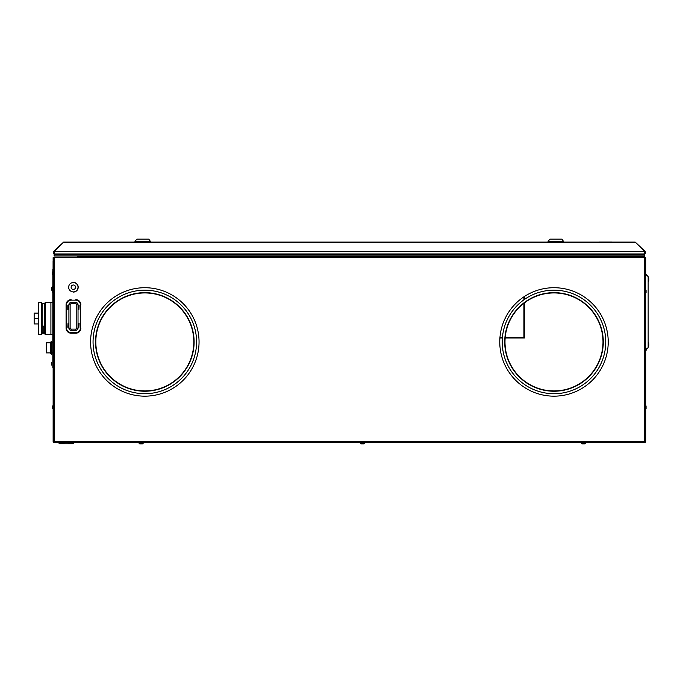 <?xml version="1.0" encoding="UTF-8"?>
<svg xmlns="http://www.w3.org/2000/svg" width="683" height="683" viewBox="0 0 683 683"><rect width="100%" height="100%" fill="white"/><g stroke="black" fill="none" stroke-linecap="round" stroke-linejoin="round"><path stroke-width="1.02" d="M51.473 287.774L52.642 286.604L52.642 290.377A1.17 0.709 180 0 1 51.814 290.164L51.473 287.774L51.473 290.121M52.207 271.996L52.207 274.344M52.975 273.909L53.043 272.432L53.47 273.174L52.975 273.909M500.998 337.504L500.998 338L500.998 337.504M641.038 257.645L641.038 257.149L644.206 257.149L600.434 257.149M598.359 257.645L598.359 257.149L54.606 257.149L598.393 257.149M553.742 257.149L555.467 257.149L553.742 257.149M489.66 257.149L491.384 257.149L489.66 257.149M425.569 257.149L427.293 257.149L425.569 257.149M297.395 257.149L299.12 257.149L297.395 257.149M233.313 257.149L235.037 257.149L233.313 257.149M169.222 257.149L170.946 257.149L169.222 257.149M105.139 257.149L106.864 257.149L105.139 257.149M361.486 257.149L363.211 257.149L361.486 257.149M644.206 442.507L54.606 442.507L54.606 441.525L53.624 441.525L53.624 257.645L645.196 257.645L645.196 441.525L644.206 441.525L644.206 442.507M645.683 441.525A0.982 0.982 0 0 1 644.701 442.507A0.982 0.982 0 0 0 645.683 441.525L645.683 257.645L645.683 274.156L648.15 276.624L648.15 347.613L648.15 276.624L645.683 274.156L645.683 441.525M645.683 349.337L645.683 350.072L648.15 347.613L645.683 350.072M78.272 309.775L78.272 305.335M68.411 305.335L68.411 309.775M68.659 309.775L68.659 305.335M71.126 330.359L71.126 330.359A2.22 2.22 0 0 1 68.906 328.139L68.906 304.72A2.22 2.22 0 0 1 71.126 302.501L75.804 302.501A2.22 2.22 0 0 1 78.024 304.72L78.024 328.139A2.22 2.22 0 0 1 75.804 330.359L71.126 330.359L71.126 329.121L75.804 329.121A0.982 0.982 0 0 0 76.795 328.139L76.795 304.72A0.982 0.982 0 0 0 75.804 303.739L71.126 303.739A0.982 0.982 0 0 0 70.136 304.72L70.136 328.139A0.982 0.982 0 0 0 71.126 329.121M68.659 327.524L68.659 323.085L68.659 327.524M68.411 323.085L68.411 327.524M78.272 327.524L78.272 323.085M608.22 341.944A54.23 54.23 0 0 0 553.99 287.714A54.23 54.23 0 0 0 499.768 341.944A54.23 54.23 0 0 0 553.99 396.166A54.23 54.23 0 0 0 608.22 341.944M199.052 341.944A54.23 54.23 0 0 0 144.822 287.714A54.23 54.23 0 0 0 90.591 341.944A54.23 54.23 0 0 0 144.822 396.166A54.23 54.23 0 0 0 199.052 341.944M634.575 257.149L54.606 257.149L634.575 257.149M105.191 257.149L106.813 257.149L105.191 257.149M169.273 257.149L170.904 257.149L169.273 257.149M233.364 257.149L234.986 257.149L233.364 257.149M297.446 257.149L299.077 257.149L297.446 257.149M425.62 257.149L427.251 257.149L425.62 257.149M489.711 257.149L491.333 257.149L489.711 257.149M553.793 257.149L555.424 257.149L553.793 257.149M617.884 257.149L619.507 257.149L617.884 257.149M361.538 257.149L363.16 257.149L361.538 257.149M54.606 442.507L54.119 442.507L54.606 442.507M53.129 441.525A0.982 0.982 0 0 0 54.119 442.507A0.982 0.982 0 0 1 53.129 441.525L53.129 257.645L53.129 441.525M53.129 274.284L53.129 273.763L53.129 274.284M53.129 265.533C53.129 264.261 53.129 264.261 53.129 265.533C53.129 266.797 53.129 266.797 53.129 265.533C53.129 264.261 53.129 264.261 53.129 265.533C53.129 266.797 53.129 266.797 53.129 265.533C53.129 264.261 53.129 264.261 53.129 265.533C53.129 266.797 53.129 266.797 53.129 265.533C53.129 264.261 53.129 264.261 53.129 265.533C53.129 266.797 53.129 266.797 53.129 265.533L53.129 264.219L53.129 265.533C53.129 267.215 53.129 267.215 53.129 265.533L53.129 264.219L53.129 265.533C53.129 267.215 53.129 267.215 53.129 265.533M53.129 371.518C53.129 370.254 53.129 370.254 53.129 371.518C53.129 372.79 53.129 372.79 53.129 371.518C53.129 370.254 53.129 370.254 53.129 371.518C53.129 372.79 53.129 372.79 53.129 371.518C53.129 370.254 53.129 370.254 53.129 371.518C53.129 372.79 53.129 372.79 53.129 371.518C53.129 370.254 53.129 370.254 53.129 371.518C53.129 372.79 53.129 372.79 53.129 371.518L53.129 370.212L53.129 371.518C53.129 373.2 53.129 373.2 53.129 371.518L53.129 370.212L53.129 371.518C53.129 373.2 53.129 373.2 53.129 371.518M53.129 363.143L53.129 368.069L53.129 363.143M54.606 442.012L54.119 442.012L54.606 442.012M53.624 441.525L53.624 257.645M89.857 257.149L82.95 257.149A2.467 2.467 0 0 0 81.473 257.645M64.714 257.149L54.119 257.149L64.714 257.149M77.777 257.149C80.944 257.149 80.944 257.149 77.777 257.149C74.609 257.149 74.609 257.149 77.777 257.149M53.564 375.215L53.564 362.767L53.564 375.215M53.624 274.284L53.564 273.174C53.564 271.433 53.564 271.433 53.564 273.174C53.564 271.458 53.564 271.458 53.564 273.174L53.564 363.877C53.564 365.618 53.564 365.618 53.564 363.877C53.564 365.593 53.564 365.593 53.564 363.877L53.624 362.767M53.564 371.518C53.564 370.254 53.564 370.254 53.564 371.518C53.564 372.79 53.564 372.79 53.564 371.518C53.564 370.254 53.564 370.254 53.564 371.518C53.564 372.79 53.564 372.79 53.564 371.518C53.564 370.254 53.564 370.254 53.564 371.518C53.564 372.79 53.564 372.79 53.564 371.518C53.564 370.254 53.564 370.254 53.564 371.518C53.564 372.79 53.564 372.79 53.564 371.518M53.564 265.533C53.564 264.261 53.564 264.261 53.564 265.533C53.564 266.797 53.564 266.797 53.564 265.533C53.564 264.261 53.564 264.261 53.564 265.533C53.564 266.797 53.564 266.797 53.564 265.533C53.564 264.261 53.564 264.261 53.564 265.533C53.564 266.797 53.564 266.797 53.564 265.533C53.564 264.261 53.564 264.261 53.564 265.533C53.564 266.797 53.564 266.797 53.564 265.533M53.564 274.284L53.197 362.767L52.83 367.574L52.83 350.823M52.83 273.174C52.83 271.433 52.83 271.433 52.83 273.174L52.839 289.916M52.83 292.896L52.83 347.852M52.83 274.037L52.83 269.478L52.83 274.037M52.83 363.877C52.83 365.618 52.83 365.618 52.83 363.877L52.83 362.767M51.473 362.707L51.473 365.055M646.075 350.584L646.075 348.091L646.075 350.584M52.839 350.831L52.839 347.835L52.839 350.831M52.839 408.758L52.839 405.762L52.839 408.758M52.736 290.164L52.736 292.657L52.736 290.164M52.839 405.762L52.736 408.511L52.736 406.009M645.973 408.758L645.973 405.762L645.973 408.758M646.075 408.511L646.075 406.009M646.075 292.657L646.075 290.164L646.075 292.657M648.85 279.996L648.833 280.201A4.67 4.619 145.5 0 1 648.696 280.841A4.67 4.619 145.5 0 0 648.833 280.201L648.85 279.996A4.107 2.314 37.3 0 1 648.816 280.132A4.107 2.698 138.5 0 0 648.85 279.945L648.833 279.748A4.67 0.589 5 0 1 648.696 279.817A4.67 0.589 5 0 0 648.833 279.748L648.833 279.748A4.67 0.589 5 0 1 648.696 279.817A4.67 0.589 5 0 0 648.833 279.748M648.85 279.159L648.833 278.963A4.67 4.619 34.5 0 0 648.696 278.314L648.696 278.314A4.67 4.619 34.5 0 1 648.833 278.963L648.833 278.963A4.67 4.619 34.5 0 0 648.696 278.314A4.67 4.619 34.5 0 1 648.833 278.963L648.85 279.159A4.107 2.314 142.7 0 0 648.816 279.031A4.107 2.698 41.5 0 1 648.85 279.21L648.833 279.415A4.67 0.589 175 0 0 648.696 279.338A4.67 0.589 175 0 1 648.833 279.415L648.833 279.415A4.67 0.589 175 0 0 648.696 279.338L648.696 279.817M648.85 345.069L648.833 345.274A4.67 4.619 145.5 0 1 648.696 345.914A4.67 4.619 145.5 0 0 648.833 345.274L648.85 345.069A4.107 2.314 37.3 0 1 648.816 345.205A4.107 2.698 138.5 0 0 648.85 345.017L648.833 344.821A4.67 0.589 5 0 1 648.696 344.889A4.67 0.589 5 0 0 648.833 344.821L648.85 345.017M648.85 344.232L648.833 344.036A4.67 4.619 34.5 0 0 648.696 343.387L648.696 343.387A4.67 4.619 34.5 0 1 648.833 344.036L648.833 344.036A4.67 4.619 34.5 0 0 648.696 343.387A4.67 4.619 34.5 0 1 648.833 344.036L648.85 344.232A4.107 2.314 142.7 0 0 648.816 344.104A4.107 2.698 41.5 0 1 648.85 344.283L648.833 344.488A4.67 0.589 175 0 0 648.696 344.411A4.67 0.589 175 0 1 648.833 344.488L648.833 344.488A4.67 0.589 175 0 0 648.696 344.411L648.696 344.889A4.67 0.589 5 0 0 648.833 344.821A4.67 0.589 5 0 1 648.696 344.889M648.398 344.65L648.398 346.725L648.398 344.65M648.696 345.914A4.67 4.619 145.5 0 0 648.833 345.274A4.67 4.619 145.5 0 1 648.696 345.914L648.696 345.914M648.398 279.578L648.398 281.652L648.398 279.578M648.696 280.841A4.67 4.619 145.5 0 0 648.833 280.201A4.67 4.619 145.5 0 1 648.696 280.841L648.696 280.841M523.921 303.252L523.921 337.504L505.189 337.504M499.905 338L502.381 338M524.416 299.461L524.416 296.49M523.921 296.815L523.921 299.811M502.423 337.504L499.947 337.504M505.147 338L524.416 338L524.416 302.876M644.257 254.435L643.104 253.948L641.943 254.435M80.534 254.435L79.382 253.948M79.373 253.948L78.221 254.435M644.701 255.92L54.119 255.92L54.119 254.435L644.701 254.435L644.701 256.654L77.777 256.654L77.777 255.92M597.83 256.654L597.83 257.645L597.83 256.654M645.196 287.466L645.683 287.466M645.683 336.762L645.196 336.762M648.15 344.65C648.15 341.961 648.15 341.961 648.15 344.65C648.15 347.348 648.15 347.348 648.15 344.65C648.15 341.961 648.15 341.961 648.15 344.65C648.15 347.348 648.15 347.348 648.15 344.65M648.15 279.578C648.15 282.275 648.15 282.275 648.15 279.578C648.15 276.888 648.15 276.888 648.15 279.578C648.15 282.275 648.15 282.275 648.15 279.578C648.15 276.888 648.15 276.888 648.15 279.578M46.273 350.362L46.273 345.35M51.046 348.202A0.982 0.495 -0 0 0 51.746 348.347L51.746 353.768A0.982 0.495 180 0 1 51.43 353.743A0.982 0.495 180 0 1 51.046 353.623A0.982 0.495 180 0 1 50.755 353.273L50.755 347.86A0.982 0.495 -0 0 0 51.046 348.202M51.746 347.365A0.982 0.495 180 0 0 51.046 347.51A0.982 0.495 180 0 0 50.755 347.86L50.755 342.439A0.982 0.495 -0 0 1 51.046 342.089A0.982 0.495 -0 0 1 51.43 341.97A0.982 0.495 -0 0 1 51.746 341.944L51.746 348.347M51.046 341.739A0.982 0.982 0 0 1 51.191 341.62A0.982 0.982 0 0 0 50.755 342.439A0.982 0.982 0 0 1 51.046 341.739M51.746 341.457A0.982 0.982 0 0 0 51.191 341.62A0.982 0.982 0 0 1 51.746 341.457M51.046 353.973A0.982 0.982 0 0 0 51.191 354.093A0.982 0.982 0 0 1 50.755 353.273A0.982 0.982 0 0 0 51.046 353.973M51.746 354.264A0.982 0.982 0 0 1 51.191 354.093A0.982 0.982 0 0 0 51.746 354.264M42.133 303.346L44.506 303.346L44.506 333.705L45.343 334.55L45.343 302.501L52.83 302.501M44.506 303.346L45.343 302.501M42.133 332.843L43.763 332.843L43.763 333.705L44.506 333.705M43.763 333.705L43.763 326.115L42.133 326.115M45.343 334.55L52.83 334.55M50.909 334.55L50.909 302.501M42.133 333.91L41.543 334.499L41.543 302.552L42.133 303.141L42.133 333.91M41.543 334.499L38.735 334.499L38.735 302.552L41.543 302.552M38.735 323.947L34.15 323.947L34.15 313.104L38.735 313.104M34.15 318.526L38.735 318.526M59.541 443.745L64.1 443.745L59.541 443.745A0.495 0.495 0 0 1 59.045 443.25L64.1 443.25L64.1 443.745L68.778 443.745L64.1 443.745M73.346 443.745A0.495 0.495 0 0 0 73.687 443.6A0.495 0.495 0 0 1 73.346 443.745L68.778 443.745L68.778 443.25L73.832 443.25A0.495 0.495 0 0 1 73.687 443.6A0.495 0.495 0 0 0 73.832 443.25M72.108 443.745L71.126 443.745L72.108 443.745M71.86 443.745L71.126 443.745L71.86 443.745M63.109 442.507A1.229 1.229 0 0 1 62.862 443.25A1.229 1.229 0 0 0 63.109 442.507A1.229 1.229 0 0 1 62.862 443.25A1.229 1.229 0 0 0 63.109 442.507M69.768 442.507A1.229 1.229 0 0 0 70.016 443.25M75.804 300.161L75.804 299.666A5.054 5.054 0 0 1 80.859 304.72L80.363 304.72L80.363 328.139L80.859 328.139A5.054 5.054 0 0 1 75.804 333.193L71.126 333.193A5.054 5.054 0 0 1 66.072 328.139L66.072 304.72A5.054 5.054 0 0 1 71.126 299.666L71.126 300.161L75.804 300.161A4.559 4.559 0 0 1 80.363 304.72M78.887 309.775L79.134 305.583L78.144 305.335L78.144 309.775L78.887 309.775M78.144 323.085L78.144 327.524L78.887 327.524L79.134 323.332L78.144 323.085M67.796 309.527L68.778 309.775L68.778 305.335L67.796 305.583L67.796 309.527M68.044 323.085L67.796 327.277L68.778 327.524L68.778 323.085L68.044 323.085M73.346 292.076L73.346 291.906A4.687 4.687 0 0 1 68.659 287.219A4.687 4.687 0 0 1 73.346 282.54L73.346 282.361A4.858 4.858 0 0 1 78.195 287.219A4.858 4.858 0 0 1 73.346 292.076M75.557 287.219A2.22 2.22 0 0 0 73.346 284.999A2.22 2.22 0 0 0 71.126 287.219A2.22 2.22 0 0 0 73.346 289.438A2.22 2.22 0 0 0 75.557 287.219M611.618 242.047L599.29 242.047L611.618 242.047M53.078 274.284L53.078 273.849L53.078 274.284M53.078 272.491L53.078 261.094L53.078 272.491M604.976 257.149A2.467 2.237 90 0 0 603.635 256.654M598.393 256.654L598.393 257.645M139.955 443.865L142.295 443.865A1.17 1.17 0 0 0 143.123 443.523A1.17 1.17 0 0 1 142.295 443.865L139.955 443.865A1.17 1.17 0 0 1 139.127 443.523L143.123 443.523M582.394 443.865L584.742 443.865A1.17 1.17 0 0 0 585.57 443.523A1.17 1.17 0 0 1 584.742 443.865L582.394 443.865A1.17 1.17 0 0 1 581.575 443.523L585.57 443.523M363.518 443.865L361.17 443.865A1.17 1.17 0 0 1 360.351 443.523L364.346 443.523A1.17 1.17 0 0 1 363.518 443.865L361.17 443.865A1.17 1.17 0 0 1 360.351 443.523M90.839 257.645L90.839 257.149M99.991 367.821A51.763 51.763 0 0 1 118.944 297.114A51.763 51.763 0 0 1 189.652 316.058A51.763 51.763 0 0 1 170.707 386.766A51.763 51.763 0 0 1 99.991 367.821M120.174 299.248A49.296 49.296 0 0 0 102.134 366.592A49.296 49.296 0 0 0 169.469 384.631A49.296 49.296 0 0 0 187.518 317.296A49.296 49.296 0 0 0 120.174 299.248M120.319 299.504A49.005 49.005 0 0 1 187.262 317.441A49.005 49.005 0 0 1 169.324 384.375A49.005 49.005 0 0 1 102.39 366.447A49.005 49.005 0 0 1 120.319 299.504M553.99 290.181A51.763 51.763 0 0 1 605.753 341.944A51.763 51.763 0 0 1 553.99 393.707A51.763 51.763 0 0 1 502.227 341.944A51.763 51.763 0 0 1 553.99 290.181M603.285 341.944A49.296 49.296 0 0 0 553.99 292.64A49.296 49.296 0 0 0 504.694 341.944A49.296 49.296 0 0 0 553.99 391.239A49.296 49.296 0 0 0 603.285 341.944M602.995 341.944A49.005 49.005 0 0 1 553.99 390.941A49.005 49.005 0 0 1 504.993 341.944A49.005 49.005 0 0 1 553.99 292.939A49.005 49.005 0 0 1 602.995 341.944M563.466 241.304L548.073 241.304L550.046 239.135L561.878 239.135L563.466 241.304M150.354 241.304L134.961 241.304L136.933 239.135L148.766 239.135L150.354 241.304M635.216 242.098L645.153 251.421L644.598 251.421L644.069 253.948L54.742 253.948L644.103 253.948C645.563 253.564 645.913 252.719 645.153 251.421L635.216 242.098L63.604 242.098M551.01 242.098L553.469 242.098M560.914 242.098L558.455 242.098M137.898 242.098L140.357 242.098M147.801 242.098L145.342 242.098M54.222 251.421L63.118 242.525L635.702 242.525L644.598 251.421L54.222 251.421L54.742 253.948C53.223 253.521 52.873 252.676 53.658 251.421C52.873 252.65 53.223 253.495 54.708 253.948M645.153 251.421C645.913 252.719 645.563 253.564 644.103 253.948L644.103 253.948M644.103 253.205L644.632 251.942M54.077 251.831L53.658 251.421L62.836 242.806M623.007 257.149L623.007 257.645M644.206 257.645L644.206 441.525L54.606 441.525L54.606 257.645M50.755 352.906L46.418 352.906L46.273 342.951M64.1 442.507L64.1 443.25M68.778 443.25L68.778 442.507M71.126 300.161A4.559 4.559 0 0 0 66.567 304.72L66.567 328.139A4.559 4.559 0 0 0 71.126 332.698L75.804 332.698A4.559 4.559 0 0 0 80.363 328.139M66.072 304.72L66.567 304.72M75.804 332.698L75.804 333.193M66.567 328.139L66.072 328.139M71.126 333.193L71.126 332.698M76.795 304.72L78.024 304.72M78.024 328.139L76.795 328.139M75.804 302.501L75.804 303.739M75.804 329.121L75.804 330.359M71.126 303.739L71.126 302.501M68.906 304.72L70.136 304.72M70.136 328.139L68.906 328.139M73.346 291.906A4.687 4.687 0 0 0 78.024 287.219A4.687 4.687 0 0 0 73.346 282.54M609.817 257.149L609.817 257.645M648.696 278.297A4.687 4.687 0 0 0 648.398 277.511A4.687 4.687 0 0 1 648.696 278.297M648.696 343.37A4.687 4.687 0 0 0 648.398 342.584A4.687 4.687 0 0 1 648.696 343.37M648.398 346.725A4.687 4.687 0 0 0 648.696 345.94M648.398 281.652A4.687 4.687 0 0 0 648.696 280.867M52.83 342.806L51.746 342.806M50.755 342.806L46.418 342.806M52.83 352.906L51.746 352.906"/></g></svg>
